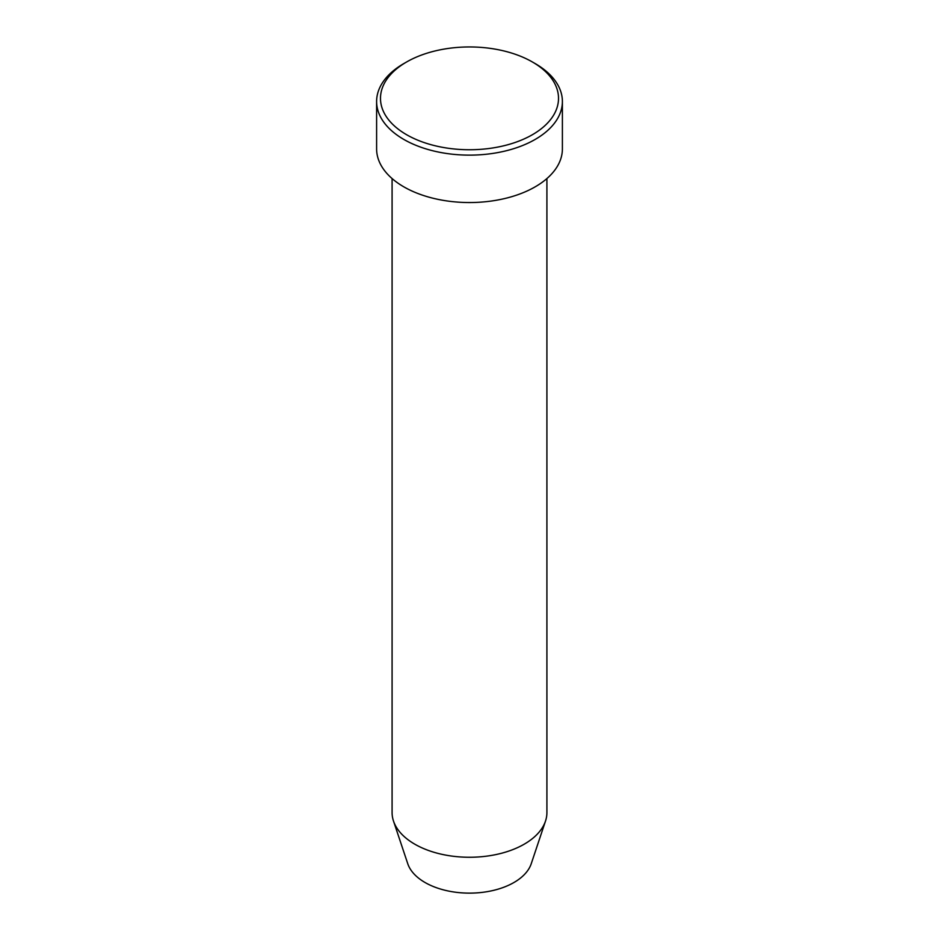 <?xml version="1.0" encoding="UTF-8"?>
<svg xmlns="http://www.w3.org/2000/svg" width="939" height="939" viewBox="0 0 939 939"><rect width="100%" height="100%" fill="white"/><g stroke="black" fill="none" stroke-linecap="round" stroke-linejoin="round"><path stroke-width="1.41" d="M406.552 134.688A89.017 51.399 0 0 0 532.448 134.688A89.017 51.399 0 0 0 532.448 62.009L535.183 63.582A92.891 53.629 180 0 1 562.391 101.506A92.891 53.629 180 0 1 505.053 151.05A92.891 53.629 180 0 1 403.817 139.43A92.891 53.629 180 0 1 376.609 101.506A92.891 53.629 180 0 1 403.817 63.582L406.552 62.009A89.017 51.399 0 0 0 406.552 134.688M392.091 178.563L392.091 812.575A77.409 44.696 0 0 0 393.488 821.038L407.749 863.692A62.89 36.304 0 0 0 425.027 882.496A62.89 36.304 0 0 0 487.928 891.534A62.89 36.304 0 0 0 531.251 863.692L545.512 821.038A77.409 44.696 0 0 0 546.909 812.575L546.909 178.563M393.488 821.038A77.409 44.696 0 0 0 414.768 844.173A77.409 44.696 0 0 0 492.189 855.3A77.409 44.696 0 0 0 545.512 821.038M376.609 101.506L376.609 148.914A92.891 53.629 0 0 0 403.817 186.838A92.891 53.629 0 0 0 505.053 198.458A92.891 53.629 0 0 0 562.391 148.914L562.391 101.506M535.183 63.582L532.448 62.009A89.017 51.399 0 0 0 406.552 62.009"/></g></svg>
